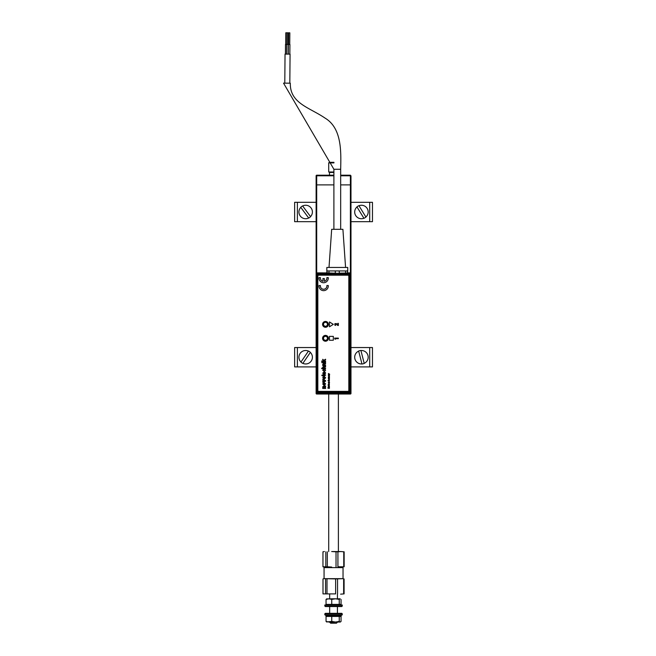 <?xml version="1.0" encoding="UTF-8"?>
<svg xmlns="http://www.w3.org/2000/svg" width="656" height="656" viewBox="0 0 656 656"><rect width="100%" height="100%" fill="white"/><g stroke="black" fill="none" stroke-linecap="round" stroke-linejoin="round"><path stroke-width="0.98" d="M340.677 175.201L350.394 175.201L350.394 175.783L350.976 175.783L350.976 184.885L350.394 184.885L350.976 184.885L350.976 393.436L350.394 393.354M350.394 273.126L350.394 184.885L340.677 184.885L350.394 184.885L350.394 175.783L340.677 175.783M333.896 184.885L316.118 184.885L333.896 184.885M350.288 393.436L350.394 394.018A0.582 0.582 0 0 0 350.976 393.436A0.582 0.582 0 0 1 350.394 394.018A0.582 0.582 0 0 0 350.976 393.436A0.582 0.582 0 0 1 350.394 394.018A0.582 0.582 0 0 0 350.976 393.436A0.582 0.582 0 0 1 350.394 394.018L316.7 394.018A0.582 0.582 0 0 1 316.118 393.436L316.118 175.783L316.7 175.783L316.7 273.035M316.118 175.783A0.582 0.582 0 0 1 316.7 175.201L333.896 175.201M329.484 175.201L329.484 172.454L333.896 172.454M333.945 162.901L328.705 162.901L329.287 162.327L333.953 162.327M328.705 162.901L328.705 172.003L333.896 172.003M336.028 566.784L336.028 551.811L331.674 551.548L340.841 551.548L337.922 551.811L337.922 566.784L340.841 567.046L343.76 566.784L343.76 551.811L340.841 551.548L344.146 551.811L344.146 566.784L337.922 566.784M284.786 83.14L285.04 54.095L290.075 54.136L289.821 83.189M333.896 229.305L333.896 169.273L283.531 83.132L290.313 83.189C289.854 103.369 309.427 107.412 325.089 118.121C342.276 128.396 340.981 152.766 340.677 169.273L340.677 229.305M288.296 54.12L288.378 44.444L289.927 44.452L289.845 54.136M286.615 54.112L286.697 44.428L285.499 44.419L285.417 54.095M285.696 44.419L285.795 32.8L286.959 32.808L286.852 44.428M286.697 44.428L288.246 44.444L288.164 54.12M286.893 44.428L287 32.808L288.156 32.825L288.058 44.436M329.009 267.451L331.674 229.305L342.908 229.305L345.573 267.451M347.746 267.451L347.746 270.936L326.827 270.936L326.827 267.451L347.746 267.451M288.574 44.444L288.673 32.825L289.837 32.833L289.739 44.452M327.065 270.936L327.065 273.019L339.332 273.339L327.065 272.896M325.483 327.008A2.722 2.722 0 0 1 322.752 324.285A2.722 2.722 0 0 1 325.483 321.563A2.722 2.722 0 0 1 328.205 324.285A2.722 2.722 0 0 1 325.483 327.008M325.483 321.752A2.534 2.534 0 0 0 322.949 324.285A2.534 2.534 0 0 0 325.483 326.819A2.534 2.534 0 0 0 328.008 324.285A2.534 2.534 0 0 0 325.483 321.752M325.483 341.03A2.722 2.722 0 0 1 322.752 338.307A2.722 2.722 0 0 1 325.483 335.577A2.722 2.722 0 0 1 328.205 338.307A2.722 2.722 0 0 1 325.483 341.03M325.483 335.774A2.534 2.534 0 0 0 322.949 338.307A2.534 2.534 0 0 0 325.483 340.833A2.534 2.534 0 0 0 328.008 338.307A2.534 2.534 0 0 0 325.483 335.774M317.233 393.6L316.258 392.632L316.717 392.173A0.976 0.976 45 0 0 317.693 393.141L317.233 393.6L349.746 393.6L349.287 393.141A0.976 0.976 -45 0 0 350.263 392.173L350.722 392.632L350.722 273.855L350.263 274.315A0.976 0.976 -135 0 0 349.287 273.339L349.287 274.315L317.693 274.315L317.693 392.173L349.287 392.173L349.287 274.315L350.263 274.315L350.263 392.173L349.287 392.173L349.287 393.141L317.693 393.141L317.693 392.173L316.717 392.173L316.717 274.315L316.258 273.855L316.258 392.632M316.258 273.855L317.233 272.88L317.693 273.339A0.976 0.976 135 0 0 316.717 274.315L317.693 274.315L317.693 273.339L335.806 273.339M350.722 392.632L349.746 393.6M338.767 273.339L349.287 273.339L349.746 272.88L350.722 273.855M347.508 272.888L347.508 271.133M347.508 273.019L345.663 273.273L345.564 270.936L339.234 270.936L339.234 273.142L347.508 273.019L347.713 271.133M335.241 273.339L335.339 270.936L329.017 270.936L328.918 273.273M317.233 272.88L326.868 272.896L326.86 270.936M347.713 272.691L347.705 273.208M349.746 272.88L347.91 272.88M326.647 336.7A1.984 1.984 0 0 0 323.875 337.135A1.984 1.984 0 0 0 324.31 339.906A1.984 1.984 0 0 0 327.082 339.472A1.984 1.984 0 0 0 326.647 336.7M327.459 324.441A1.984 1.984 0 0 0 325.638 322.309A1.984 1.984 0 0 0 323.498 324.13A1.984 1.984 0 0 0 325.327 326.262A1.984 1.984 0 0 0 327.459 324.441M323.113 324.097A2.37 2.37 0 0 1 325.663 321.924A2.37 2.37 0 0 1 327.844 324.474A2.37 2.37 0 0 1 325.294 326.647A2.37 2.37 0 0 1 323.113 324.097M337.856 325.458L338.357 325.458L338.357 323.359L337.824 323.359L337.824 324.761L336.29 323.58L334.847 323.67L334.839 325.155L335.618 325.458L335.068 324.392L335.782 323.908L337.856 325.458M326.86 277.636A3.255 3.255 0 0 1 324.335 281.276L324.335 278.562L322.941 278.562L322.941 281.276A3.255 3.255 0 0 1 320.423 277.636L319.013 277.636A4.649 4.649 0 0 0 323.638 282.744A4.649 4.649 0 0 0 328.262 277.636L326.86 277.636M325.483 341.21A2.903 2.903 0 0 0 328.385 338.307A2.903 2.903 0 0 0 325.483 335.396A2.903 2.903 0 0 0 322.572 338.307A2.903 2.903 0 0 0 325.483 341.21M317.832 276.16L317.832 390.418A0.968 0.968 0 0 0 318.8 391.386L347.844 391.386A0.968 0.968 0 0 0 348.812 390.418L348.812 276.16A0.968 0.968 0 0 0 347.844 275.192L318.8 275.192A0.968 0.968 0 0 0 317.832 276.16M329.41 374.027L328.41 373.485L329.14 373.936L328.41 374.387L329.41 374.027M328.41 375.125L329.451 375.33L328.599 374.937L329.451 374.543L328.394 374.871L328.41 375.33L329.451 375.125M329.451 375.822L328.467 375.732L329.156 376.421L329.451 375.617L328.467 375.732L328.672 376.216M328.861 380.677L328.238 380.816L328.418 380.185L327.975 380.677L328.722 381.177L329.468 380.677L328.951 380.185L328.861 380.677M328.41 382.522L329.451 382.727L328.599 382.325L329.451 381.931L328.394 382.259L328.41 382.727L329.451 382.522M329.451 383.211L328.41 383.014L329.451 383.211M329.017 383.957L328.517 384.072L328.672 384.744L329.443 384.49L329.017 383.957M329.451 386.269L328.394 386.482L329.156 386.876L329.451 386.269M325.581 361.005L325.581 361.497L321.702 361.497L321.702 361.005L323.761 361.005L322.744 359.275L323.802 360.357L325.581 359.226L324.154 360.718L325.581 361.005L325.581 361.497L321.702 361.497L321.702 361.005M322.203 362.202L321.702 362.702L322.203 362.202M325.581 368.164L325.581 368.656L321.702 368.656L321.702 368.164L323.121 368.164L322.695 367.327L323.793 366.376L325.581 366.376L325.581 366.868L323.146 367.442L324.056 368.164L325.581 368.164L325.581 368.656L321.702 368.656L321.702 368.164M325.179 373.125L324.786 371.903L325.63 373.133L324.187 374.469L322.695 373.157L324.162 371.886L324.285 373.969L325.179 373.125M325.63 377.79L324.121 379.234L322.695 377.799L324.154 376.355L325.63 377.79L324.121 379.234L322.695 377.799L324.154 376.355L325.63 377.79M325.63 383.949L324.121 385.392L322.695 383.949L324.154 382.514L325.63 383.949L324.121 385.392L322.695 383.949L324.154 382.514L325.63 383.949M325.483 321.456A2.903 2.903 0 0 0 322.572 324.359A2.903 2.903 0 0 0 325.483 327.27A2.903 2.903 0 0 0 328.385 324.359A2.903 2.903 0 0 0 325.483 321.456M329.451 321.94L329.451 326.786L333.322 324.359L329.451 321.94L329.451 326.786L333.322 324.359L329.451 321.94M329.451 340.243L333.322 340.243L333.322 336.364L329.451 336.364L329.451 340.243L333.322 340.243L333.322 336.364L329.451 336.364L329.451 340.243M322.695 386.86L323.826 385.982L325.581 385.982L325.581 386.728L323.244 387.155L325.581 387.721L325.581 388.467L322.744 388.467L323.154 387.721L322.695 386.86L323.826 385.982L325.581 385.982L325.581 386.728M324.433 380.824L322.744 380.25L322.744 379.504L325.581 380.57L325.581 381.21L322.744 382.284L322.744 381.538L324.671 380.898L322.744 380.25L322.744 379.504L325.581 380.57L325.581 381.21L322.744 382.284L322.744 381.538L324.195 381.038M325.179 374.961L325.63 375.068L324.786 375.708L323.195 376.052L321.776 375.207L325.179 374.961M325.179 370.23L324.581 369.057L325.63 370.214L324.171 371.485L322.695 370.214L323.588 369.107L323.146 370.214L324.162 370.993L325.179 370.23M325.581 365.179L325.581 365.679L322.744 365.679L323.146 365.179L322.695 364.318L323.843 363.391L325.581 363.391L325.581 363.891L323.146 364.457L324.056 365.179L325.581 365.179L325.581 365.679L322.744 365.679L322.744 365.179M325.581 362.202L325.581 362.702L322.744 362.702L322.744 362.202L325.581 362.202L325.581 362.702L322.744 362.702L322.744 362.202L325.581 362.202M328 388.122L329.451 388.327L328.541 388.122L329.238 387.819L328.541 387.343L329.451 387.138L328 387.138L328.943 387.729L328 388.327L329.451 388.122M329.353 385.195L328 384.99L328.656 385.761L329.353 385.195M329.017 379.127L328.672 379.914L329.443 379.66L329.017 379.127M329.451 378.873L328.476 378.2L328.41 378.873L329.451 378.873M328.41 377.897L329.451 378.102L328.599 377.692L329.451 377.479L328.599 377.069L329.451 376.651L328.394 376.995L328.41 378.102L329.451 377.897M335.208 324.753L335.232 324.023L335.987 324.023M335.544 339.168L335.15 338.652L338.357 338.652L338.357 338.119L334.585 338.119L334.962 339.168L335.544 339.168M325.581 387.721L325.581 388.467L322.744 388.467L322.744 387.721M324.531 369.549L324.581 369.057L325.63 370.214L324.171 371.485L322.695 370.214L323.588 369.107L323.638 369.599M322.695 367.327L323.793 366.376L325.581 366.376L325.581 366.868M324.736 372.387L325.63 373.133L324.187 374.469L322.695 373.157L324.285 371.886M322.744 374.765L323.195 374.765M322.055 375.708L321.776 375.207M323.195 376.052L322.744 376.052M325.171 374.765L325.63 375.068L324.786 375.708M323.244 377.79L324.162 378.487L325.081 377.79L324.154 377.102L323.244 377.79M323.146 373.157L323.843 373.969L323.843 372.378L323.146 373.157M323.244 383.949L324.162 384.646L325.081 383.949L324.154 383.252L323.244 383.949M326.86 285.532A3.255 3.255 0 0 1 323.638 289.255A3.255 3.255 0 0 1 320.423 285.532L319.013 285.532A4.649 4.649 0 0 0 323.638 290.649A4.649 4.649 0 0 0 328.262 285.532L326.86 285.532M329.451 374.748L328.394 374.871M328.845 376.101L329.443 375.913M329.091 375.822L329.148 376.241L329.091 375.822M329.681 374.264L328.41 373.699M329.451 376.856L328.394 376.995M329.451 382.136L328.394 382.259M329.451 387.343L328 387.335M325.581 359.226L325.581 359.8M322.744 359.964L322.744 359.275M322.695 364.318L323.383 363.416L325.581 363.391L325.581 363.891M339.242 599.404L339.242 604.389L331.747 604.389L331.747 599.404L335.495 598.797L339.242 599.404L340.144 598.797L326.581 598.912M331.747 599.404L328.902 598.797L326.048 599.404L326.959 598.797M330.895 598.797L335.495 598.797M339.242 604.389L341.046 604.389L341.046 599.404M327.861 604.389L326.048 604.389L326.048 599.404M326.048 604.389L331.747 604.389M337.422 604.947L339.677 604.824M337.422 622.232L336.454 623.2L330.649 623.2L329.673 622.232L337.422 622.036M342.457 567.046L343.039 567.62L324.064 567.62L324.064 578.658M335.634 593.893L322.998 593.893L335.634 593.893L335.634 578.92L324.277 578.658L343.236 578.658L335.634 578.92M323.867 578.658L322.998 578.92L323.867 578.658M337.545 593.893L337.545 578.92M327 593.893L327 578.92M325.548 593.893L325.548 578.92M322.998 593.893L322.998 578.92M344.097 593.893L340.595 594.156L344.097 593.893L344.097 578.92M343.637 593.893L343.637 578.92M342.26 606.062L341.776 606.546L325.319 606.546L324.835 606.062L342.26 606.062L342.26 604.996L324.835 604.996L324.835 606.062M324.835 613.811L325.319 613.327L341.776 613.327L342.26 613.811L324.835 613.811L324.835 614.877L342.26 614.877L342.26 613.811M341.292 614.877L341.292 615.845L325.802 615.845L325.802 614.877M326.959 622.036L326.048 621.429L326.048 616.443L327.861 616.443M340.144 622.036L335.495 622.036L339.242 621.429L340.144 622.036L341.046 621.429L340.513 621.929M341.046 621.429L341.046 616.443L331.747 616.443L331.747 621.429L335.495 622.036L328.902 622.036L326.048 621.429M339.242 621.429L339.242 616.443M331.747 621.429L326.581 621.929M326.048 616.443L331.747 616.443M339.677 616.017L337.422 615.894M336.028 551.811L337.922 551.811M322.957 551.811L324.384 551.548L322.957 551.811L322.957 566.784L323.867 567.046L331.674 567.046L327.328 566.784L327.328 551.811M322.957 566.784L325.819 566.784L325.819 551.811M325.819 566.784L327.328 566.784M372.469 202.31L372.469 221.679L372.469 202.31L350.976 202.31M350.976 221.679L372.469 221.679M316.118 221.679L294.634 221.679L294.634 202.31L316.118 202.31M316.118 366.909L294.634 366.909L294.634 347.549L316.118 347.549M350.976 366.909L372.469 366.909L372.469 347.549L350.976 347.549M300.956 362.071L300.94 362.104A6.79 6.79 0 0 0 302.859 363.416L302.892 363.358A6.724 6.724 0 0 0 310.354 352.403L310.395 352.354A6.79 6.79 0 0 0 308.468 351.042L308.435 351.099A6.724 6.724 0 0 0 300.973 362.046L308.468 351.042M302.892 363.358L310.354 352.403M302.646 205.984L302.605 205.927A6.79 6.79 0 0 0 300.743 207.312L300.784 207.362A6.724 6.724 0 0 0 308.681 218.005L308.722 218.063A6.79 6.79 0 0 0 310.583 216.677L310.55 216.619A6.724 6.724 0 0 0 302.646 205.984L310.55 216.619M300.784 207.362L308.681 218.005M363.9 218.251L363.932 218.309A6.79 6.79 0 0 0 365.917 217.095L365.884 217.038A6.724 6.724 0 0 0 358.971 205.73L358.939 205.681A6.79 6.79 0 0 0 356.954 206.886L356.987 206.943A6.724 6.724 0 0 0 363.9 218.251L356.987 206.943M365.884 217.038L358.971 205.73M361.956 363.932L361.973 363.998A6.79 6.79 0 0 0 364.228 363.424L364.203 363.358A6.724 6.724 0 0 0 360.915 350.517L360.898 350.46A6.79 6.79 0 0 0 358.643 351.034L358.66 351.099A6.724 6.724 0 0 0 361.956 363.932L358.643 351.034M364.203 363.358L360.915 350.517M316.7 175.201L316.7 175.783L333.896 175.783M316.118 393.436L316.7 394.018A0.582 0.582 0 0 1 316.118 393.436M333.896 169.273L340.677 169.273M345.663 273.273L339.332 273.339M369.705 202.31L369.705 221.679M297.389 221.679L297.389 202.31M297.389 366.909L297.389 347.549M369.705 347.549L369.705 366.909M328.705 551.548L328.705 394.018M338.389 551.548L338.389 394.018M329.673 594.156L329.673 598.797M329.673 606.546L329.673 613.327M337.422 594.156L337.422 598.797M337.422 606.546L337.422 613.327M324.638 567.046L324.064 567.62M343.039 578.658L343.039 567.62"/></g></svg>

